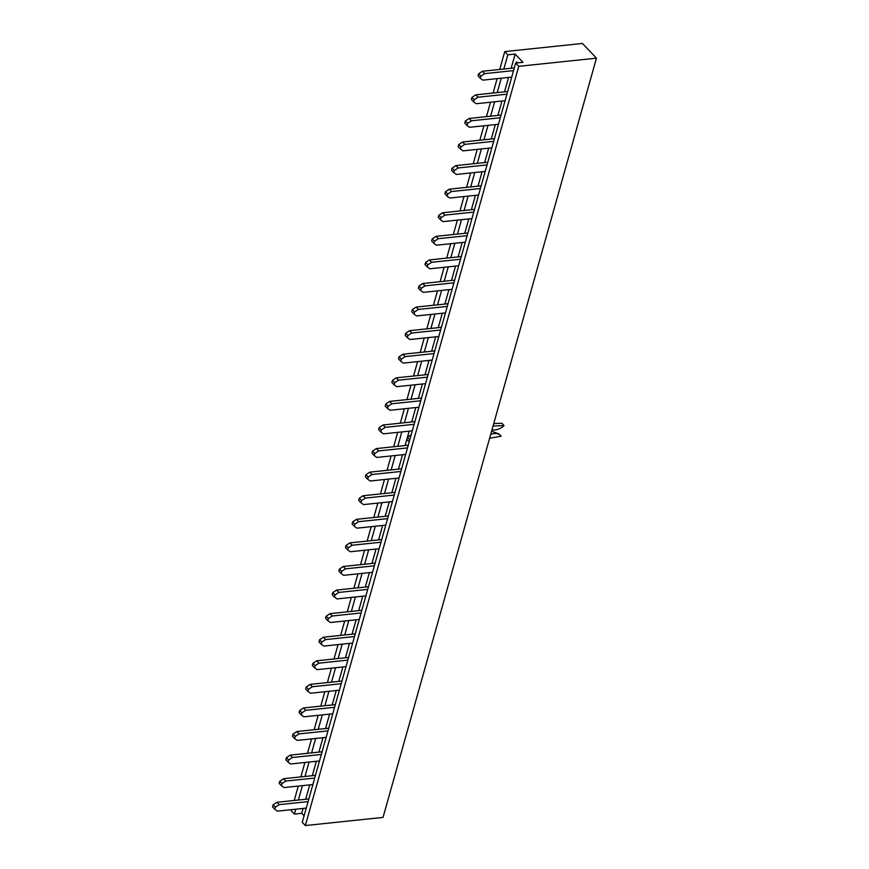 <?xml version="1.0" encoding="UTF-8"?>
<svg xmlns="http://www.w3.org/2000/svg" width="869" height="869" viewBox="0 0 869 869"><rect width="100%" height="100%" fill="white"/><g stroke="black" fill="none" stroke-linecap="round" stroke-linejoin="round"><path stroke-width="1.3" d="M308.082 801.62L279.199 804.64L275.386 807.171L274.789 809.289L277.374 811.146L306.246 808.116M274.789 809.289L272.551 806.932L273.138 804.813L276.961 802.293L308.495 798.98L309.006 798.307M275.386 807.171L273.138 804.813M279.199 804.64L276.961 802.293M314.708 778.037L285.825 781.057L282.012 783.588L281.415 785.706L284 787.564L312.883 784.533M281.415 785.706L279.177 783.349L279.775 781.231L283.587 778.711L315.121 775.398L315.632 774.724M282.012 783.588L279.775 781.231M285.825 781.057L283.587 778.711M321.334 754.455L292.462 757.486L288.638 760.006L288.052 762.124L290.626 763.981L319.51 760.951M288.052 762.124L285.803 759.767L286.401 757.659L290.213 755.128L321.747 751.815L322.269 751.142M288.638 760.006L286.401 757.659M292.462 757.486L290.213 755.128M327.961 730.872L299.088 733.903L295.264 736.423L294.678 738.541L297.263 740.399L326.136 737.368M294.678 738.541L292.429 736.184L293.027 734.077L296.84 731.546L328.384 728.244L328.895 727.559M295.264 736.423L293.027 734.077M299.088 733.903L296.84 731.546M334.587 707.29L305.714 710.321L301.901 712.852L301.304 714.959L303.889 716.816L332.762 713.786M301.304 714.959L299.066 712.602L299.653 710.494L303.477 707.963L335.01 704.661L335.521 703.988M301.901 712.852L299.653 710.494M305.714 710.321L303.477 707.963M341.224 683.707L312.34 686.738L308.528 689.269L307.93 691.376L310.515 693.234L339.388 690.214M307.93 691.376L305.692 689.03L306.29 686.912L310.103 684.381L341.636 681.079L342.147 680.405M308.528 689.269L306.29 686.912M312.34 686.738L310.103 684.381M347.85 660.125L318.966 663.156L315.154 665.687L314.556 667.794L317.142 669.651L346.025 666.632M314.556 667.794L312.319 665.448L312.916 663.329L316.729 660.798L348.263 657.496L348.773 656.823M315.154 665.687L312.916 663.329M318.966 663.156L316.729 660.798M354.476 636.553L325.603 639.573L321.78 642.104L321.193 644.222L323.768 646.08L352.651 643.049M321.193 644.222L318.945 641.865L319.542 639.747L323.355 637.216L354.889 633.914L355.41 633.24M321.78 642.104L319.542 639.747M325.603 639.573L323.355 637.216M361.102 612.971L332.23 615.991L328.406 618.522L327.819 620.64L330.405 622.497L359.277 619.467M327.819 620.64L325.571 618.283L326.168 616.164L329.981 613.644L361.526 610.331L362.036 609.658M328.406 618.522L326.168 616.164M332.23 615.991L329.981 613.644M367.728 589.388L338.856 592.419L335.043 594.939L334.446 597.057L337.031 598.915L365.903 595.884M334.446 597.057L332.208 594.7L332.794 592.582L336.618 590.062L368.152 586.749L368.662 586.075M335.043 594.939L332.794 592.582M338.856 592.419L336.618 590.062M374.365 565.806L345.482 568.837L341.669 571.357L341.072 573.475L343.657 575.332L372.529 572.302M341.072 573.475L338.834 571.118L339.431 569.01L343.244 566.479L374.778 563.166L375.289 562.493M341.669 571.357L339.431 569.01M345.482 568.837L343.244 566.479M380.991 542.223L352.108 545.254L348.295 547.774L347.698 549.892L350.283 551.75L379.166 548.719M347.698 549.892L345.46 547.535L346.058 545.428L349.87 542.897L381.404 539.595L381.915 538.921M348.295 547.774L346.058 545.428M352.108 545.254L349.87 542.897M387.617 518.641L358.745 521.672L354.921 524.203L354.335 526.31L356.909 528.167L385.793 525.137M354.335 526.31L352.086 523.953L352.684 521.845L356.496 519.314L388.03 516.012L388.552 515.339M354.921 524.203L352.684 521.845M358.745 521.672L356.496 519.314M394.244 495.058L365.371 498.089L361.547 500.62L360.961 502.727L363.546 504.585L392.419 501.565M360.961 502.727L358.712 500.381L359.31 498.263L363.123 495.732L394.667 492.43L395.178 491.756M361.547 500.62L359.31 498.263M365.371 498.089L363.123 495.732M400.87 471.476L371.997 474.507L368.184 477.038L367.587 479.156L370.172 481.002L399.045 477.983M367.587 479.156L365.349 476.799L365.936 474.68L369.759 472.149L401.293 468.847L401.804 468.174M368.184 477.038L365.936 474.68M371.997 474.507L369.759 472.149M407.507 447.904L378.623 450.924L374.811 453.455L374.213 455.573L376.798 457.431L405.671 454.4M374.213 455.573L371.975 453.216L372.573 451.098L376.386 448.578L407.919 445.265L408.43 444.591M374.811 453.455L372.573 451.098M378.623 450.924L376.386 448.578M414.133 424.322L385.249 427.342L381.437 429.873L380.839 431.991L383.425 433.848L412.308 430.818M380.839 431.991L378.602 429.634L379.199 427.515L383.012 424.995L414.546 421.682L415.056 421.009M381.437 429.873L379.199 427.515M385.249 427.342L383.012 424.995M420.759 400.739L391.886 403.77L388.063 406.29L387.476 408.408L390.051 410.266L418.934 407.235M387.476 408.408L385.228 406.051L385.825 403.933L389.638 401.413L421.172 398.1L421.693 397.426M388.063 406.29L385.825 403.933M391.886 403.77L389.638 401.413M427.385 377.157L398.513 380.188L394.7 382.708L394.102 384.826L396.688 386.683L425.56 383.653M394.102 384.826L391.854 382.469L392.451 380.361L396.264 377.83L427.809 374.528L428.319 373.844M394.7 382.708L392.451 380.361M398.513 380.188L396.264 377.83M434.011 353.574L405.139 356.605L401.326 359.136L400.728 361.243L403.314 363.101L432.186 360.07M400.728 361.243L398.491 358.886L399.077 356.779L402.901 354.248L434.435 350.946L434.945 350.272M401.326 359.136L399.077 356.779M405.139 356.605L402.901 354.248M440.648 329.992L411.765 333.023L407.952 335.553L407.355 337.661L409.94 339.518L438.812 336.499M407.355 337.661L405.117 335.315L405.714 333.196L409.527 330.665L441.061 327.363L441.571 326.69M407.952 335.553L405.714 333.196M411.765 333.023L409.527 330.665M447.274 306.409L418.391 309.44L414.578 311.971L413.981 314.078L416.566 315.936L445.449 312.916M413.981 314.078L411.743 311.732L412.341 309.614L416.153 307.083L447.687 303.781L448.198 303.107M414.578 311.971L412.341 309.614M418.391 309.44L416.153 307.083M453.9 282.827L425.028 285.858L421.204 288.389L420.618 290.507L423.192 292.353L452.076 289.334M420.618 290.507L418.369 288.15L418.967 286.031L422.779 283.5L454.313 280.198L454.835 279.525M421.204 288.389L418.967 286.031M425.028 285.858L422.779 283.5M460.527 259.255L431.654 262.275L427.841 264.806L427.244 266.924L429.829 268.782L458.702 265.751M427.244 266.924L424.995 264.567L425.593 262.449L429.405 259.929L460.95 256.616L461.461 255.942M427.841 264.806L425.593 262.449M431.654 262.275L429.405 259.929M467.153 235.673L438.28 238.693L434.467 241.224L433.87 243.342L436.455 245.199L465.328 242.169M433.87 243.342L431.632 240.985L432.219 238.866L436.042 236.346L467.576 233.033L468.087 232.36M434.467 241.224L432.219 238.866M438.28 238.693L436.042 236.346M473.79 212.09L444.906 215.121L441.094 217.641L440.496 219.759L443.081 221.617L471.954 218.586M440.496 219.759L438.258 217.402L438.856 215.295L442.669 212.764L474.202 209.451L474.713 208.777M441.094 217.641L438.856 215.295M444.906 215.121L442.669 212.764M480.416 188.508L451.532 191.538L447.72 194.059L447.122 196.177L449.707 198.034L478.591 195.004M447.122 196.177L444.885 193.82L445.482 191.712L449.295 189.181L480.829 185.879L481.339 185.195M447.72 194.059L445.482 191.712M451.532 191.538L449.295 189.181M487.042 164.925L458.169 167.956L454.346 170.487L453.759 172.594L456.334 174.452L485.217 171.421M453.759 172.594L451.511 170.237L452.108 168.13L455.921 165.599L487.455 162.297L487.976 161.623M454.346 170.487L452.108 168.13M458.169 167.956L455.921 165.599M493.668 141.343L464.796 144.373L460.983 146.904L460.385 149.012L462.971 150.869L491.843 147.849M460.385 149.012L458.137 146.665L458.734 144.547L462.547 142.016L494.092 138.714L494.602 138.041M460.983 146.904L458.734 144.547M464.796 144.373L462.547 142.016M500.294 117.76L471.422 120.791L467.609 123.322L467.011 125.429L469.597 127.287L498.469 124.267M467.011 125.429L464.774 123.083L465.36 120.965L469.184 118.434L500.718 115.132L501.228 114.458M467.609 123.322L465.36 120.965M471.422 120.791L469.184 118.434M506.931 94.189L478.048 97.209L474.235 99.739L473.638 101.858L476.223 103.715L505.095 100.685M473.638 101.858L471.4 99.5L471.997 97.382L475.81 94.851L507.344 91.549L507.854 90.876M474.235 99.739L471.997 97.382M478.048 97.209L475.81 94.851M513.557 70.606L484.674 73.626L480.861 76.157L480.264 78.275L482.849 80.133L511.732 77.102M480.264 78.275L478.026 75.918L478.623 73.8L482.436 71.28L513.97 67.967L514.481 67.293M480.861 76.157L478.623 73.8M484.674 73.626L482.436 71.28M517.576 62.872L516.588 61.84L516.251 63.013L516.588 61.84L517.576 62.872M596.449 58.169L383.044 817.403L305.345 825.55L518.75 66.316L596.449 58.169L383.044 817.403L305.345 825.55L518.75 66.316L596.449 58.169L582.447 43.45L596.449 58.169M294.417 814.068L301.728 813.308L304.096 815.785L301.728 813.308L303.096 808.442L301.728 813.308L294.417 814.068L295.775 809.213L294.417 814.068L291.332 810.831L291.669 809.647L291.332 810.831L294.417 814.068M302.26 822.313L305.345 825.55L302.26 822.313L515.675 63.079L518.75 66.316L515.675 63.079L522.986 62.307L515.675 63.079L302.26 822.313M515.143 54.063L522.986 62.307L515.143 54.063L511.146 68.26L515.143 54.063L507.822 54.834L515.143 54.063M305.671 799.274L309.722 784.859L305.671 799.274M312.297 775.702L316.349 761.287L312.297 775.702M318.923 752.119L322.975 737.705L318.923 752.119M325.56 728.537L329.612 714.122L325.56 728.537M332.186 704.955L336.238 690.54L332.186 704.955M338.812 681.372L342.864 666.957L338.812 681.372M345.438 657.79L349.49 643.375L345.438 657.79M352.064 634.207L356.116 619.793L352.064 634.207M358.701 610.625L362.753 596.221L358.701 610.625M365.328 587.053L369.379 572.638L365.328 587.053M371.954 563.47L376.005 549.056L371.954 563.47M378.58 539.888L382.632 525.473L378.58 539.888M385.206 516.305L389.258 501.891L385.206 516.305M391.843 492.723L395.895 478.308L391.843 492.723M398.469 469.141L402.521 454.726L398.469 469.141M405.095 445.558L406.822 439.421L405.095 445.558M407.42 437.292L409.147 431.143L407.42 437.292M411.721 421.986L415.773 407.572L411.721 421.986M418.347 398.404L422.399 383.989L418.347 398.404M424.984 374.821L429.036 360.407L424.984 374.821M431.611 351.239L435.662 336.824L431.611 351.239M438.237 327.656L442.288 313.242L438.237 327.656M444.863 304.074L448.915 289.659L444.863 304.074M451.489 280.491L455.541 266.077L451.489 280.491M458.126 256.909L462.178 242.494L458.126 256.909M464.752 233.337L468.804 218.923L464.752 233.337M471.378 209.755L475.43 195.34L471.378 209.755M478.004 186.172L482.056 171.758L478.004 186.172M484.63 162.59L488.682 148.175L484.63 162.59M491.267 139.007L495.319 124.593L491.267 139.007M497.894 115.425L501.945 101.01L497.894 115.425M504.52 91.842L508.571 77.428L504.52 91.842M298.36 800.045L302.412 785.63L298.36 800.045M304.986 776.462L309.038 762.048L304.986 776.462M311.613 752.88L315.664 738.465L311.613 752.88M318.239 729.297L322.29 714.883L318.239 729.297M324.876 705.726L328.916 691.311L324.876 705.726M331.502 682.143L335.553 667.729L331.502 682.143M338.128 658.561L342.18 644.146L338.128 658.561M344.754 634.978L348.806 620.564L344.754 634.978M351.38 611.396L355.432 596.981L351.38 611.396M358.017 587.813L362.069 573.399L358.017 587.813M364.643 564.231L368.695 549.816L364.643 564.231M371.269 540.648L375.321 526.245L371.269 540.648M377.896 517.077L381.947 502.662L377.896 517.077M384.522 493.494L388.573 479.08L384.522 493.494M391.159 469.912L395.21 455.497L391.159 469.912M397.785 446.329L401.836 431.915L397.785 446.329M404.411 422.747L408.463 408.332L404.411 422.747M411.037 399.164L415.089 384.75L411.037 399.164M417.663 375.582L421.715 361.167L417.663 375.582M424.3 351.999L428.352 337.596L424.3 351.999M430.926 328.428L434.978 314.013L430.926 328.428M437.552 304.845L441.604 290.431L437.552 304.845M444.178 281.263L448.23 266.848L444.178 281.263M450.805 257.68L454.856 243.266L450.805 257.68M457.442 234.098L461.493 219.683L457.442 234.098M464.068 210.515L468.119 196.101L464.068 210.515M470.694 186.933L474.746 172.518L470.694 186.933M477.32 163.361L481.372 148.947L477.32 163.361M483.946 139.779L487.998 125.364L483.946 139.779M490.583 116.196L494.635 101.782L490.583 116.196M497.209 92.614L501.261 78.199L497.209 92.614M503.835 69.031L507.822 54.834L504.748 51.597L582.447 43.45L504.748 51.597L507.822 54.834L503.835 69.031M294.243 800.479L298.295 786.065L294.243 800.479M300.87 776.897L304.921 762.482L300.87 776.897M307.496 753.314L311.547 738.9L307.496 753.314M314.133 729.732L318.184 715.317L314.133 729.732M320.759 706.149L324.81 691.735L320.759 706.149M327.385 682.567L331.437 668.152L327.385 682.567M334.011 658.984L338.063 644.581L334.011 658.984M340.637 635.413L344.689 620.998L340.637 635.413M347.274 611.83L351.326 597.416L347.274 611.83M353.9 588.248L357.952 573.833L353.9 588.248M360.526 564.665L364.578 550.251L360.526 564.665M367.152 541.083L371.204 526.668L367.152 541.083M373.779 517.5L377.83 503.086L373.779 517.5M380.416 493.918L384.467 479.503L380.416 493.918M387.042 470.346L391.093 455.932L387.042 470.346M393.668 446.764L397.72 432.349L393.668 446.764M400.294 423.181L404.346 408.767L400.294 423.181M406.92 399.599L410.972 385.184L406.92 399.599M413.557 376.016L417.609 361.602L413.557 376.016M420.183 352.434L424.235 338.019L420.183 352.434M426.809 328.851L430.861 314.437L426.809 328.851M433.435 305.269L437.487 290.865L433.435 305.269M440.072 281.697L444.113 267.283L440.072 281.697M446.699 258.115L450.75 243.7L446.699 258.115M453.325 234.532L457.376 220.118L453.325 234.532M459.951 210.95L464.003 196.535L459.951 210.95M466.577 187.367L470.629 172.953L466.577 187.367M473.214 163.785L477.266 149.37L473.214 163.785M479.84 140.202L483.892 125.788L479.84 140.202M486.466 116.631L490.518 102.216L486.466 116.631M493.092 93.048L497.144 78.634L493.092 93.048M499.718 69.466L504.748 51.597L499.718 69.466M409.853 439.518L409.201 441.865M409.06 441.767L406.822 439.41L407.409 437.303L411.189 434.804M489.627 438.226L501.098 436.249C499.186 433.598 495.917 432.892 491.267 434.131L490.746 434.218M491.93 430.014L492.43 429.992C496.633 430.307 500.522 428.851 504.085 425.614L493.06 426.006M504.085 425.614L501.847 423.268L493.744 423.551M501.098 436.249L498.86 433.903L491.593 431.198M409.657 439.649L407.409 437.303"/></g></svg>
